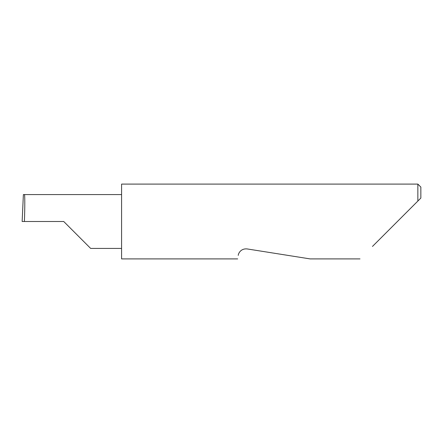 <?xml version="1.0" encoding="UTF-8"?>
<svg xmlns="http://www.w3.org/2000/svg" width="443" height="443" viewBox="0 0 443 443"><rect width="100%" height="100%" fill="white"/><g stroke="black" fill="none" stroke-linecap="round" stroke-linejoin="round"><path stroke-width="0.66" d="M63.731 221.5L90.654 248.423L63.731 221.5L90.654 248.423L63.731 221.5L24.409 221.5C24.919 208.177 24.919 193.375 24.409 194.577L23.385 194.577L22.15 221.5L24.409 221.5M238.24 255.401C237.503 260.047 237.503 260.047 238.24 255.401C238.301 253.485 240.804 248.296 247.139 248.933L310.122 258.906L247.139 248.933M372.458 246.446L417.86 201.05L417.86 184.094L121.587 184.094L121.587 258.906L237.681 258.906M420.85 198.06L417.86 201.05L420.85 198.06L420.85 187.084L417.86 184.094M121.587 194.577L24.409 194.577M90.654 248.423L121.587 248.423M359.998 258.906L310.122 258.906M23.379 194.577L22.15 221.5"/></g></svg>
